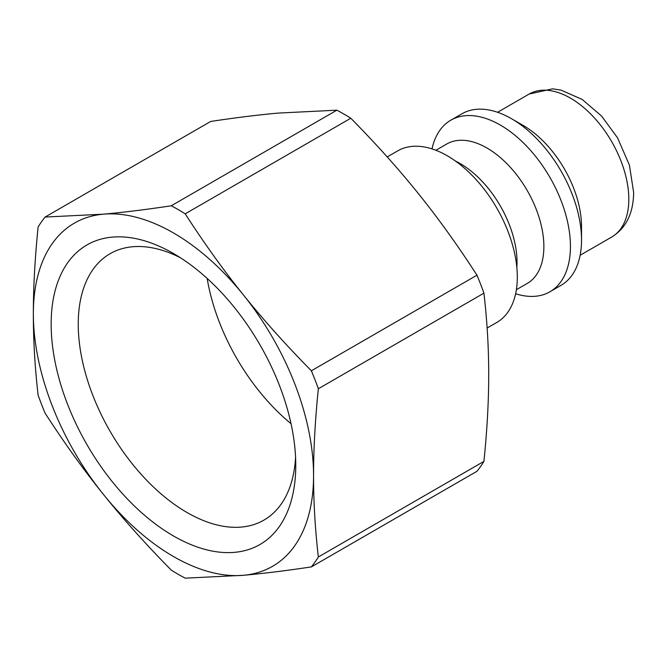 <?xml version="1.0" encoding="UTF-8"?>
<svg xmlns="http://www.w3.org/2000/svg" width="667" height="667" viewBox="0 0 667 667"><rect width="100%" height="100%" fill="white"/><g stroke="black" fill="none" stroke-linecap="round" stroke-linejoin="round"><path stroke-width="1" d="M295.764 465.349A172.97 99.867 -120 0 0 173.462 253.502A172.97 99.867 -120 0 0 51.151 324.112A172.97 99.867 -120 0 0 173.462 535.96A172.97 99.867 -120 0 0 295.764 465.349M295.573 457.178A153.819 88.811 60 0 1 263.915 520.118A153.819 88.811 60 0 1 110.097 431.316A153.819 88.811 60 0 1 110.097 253.702A153.819 88.811 60 0 1 180.432 257.754M45.089 217.058L210.68 121.452C236.201 117.609 258.821 114.807 278.539 113.065L336.86 110.18L171.261 205.786C145.748 209.63 123.128 212.431 103.402 214.174L45.089 217.058A223.328 128.939 -120 0 0 38.119 226.972C34.909 258.563 33.325 287.519 33.35 313.84C33.325 340.187 34.909 367.309 38.119 395.197A223.328 128.939 -120 0 0 45.089 413.156C64.19 442.763 83.625 469.843 103.402 494.397C123.128 518.984 145.748 544.222 171.261 570.118A223.328 128.939 -120 0 0 185.201 578.164L243.513 575.288C263.24 573.537 285.851 570.744 311.372 566.9A223.328 128.939 -120 0 0 318.342 556.987C315.132 529.089 313.54 501.976 313.565 475.621A198.141 114.399 -120 0 0 243.513 295.064A198.141 114.399 -120 0 0 103.402 214.174A198.141 114.399 -120 0 0 33.35 313.84A198.141 114.399 -120 0 0 103.402 494.397A198.141 114.399 -120 0 0 243.513 575.288A198.141 114.399 -120 0 0 313.565 475.621C313.54 449.308 315.132 420.352 318.342 388.753A223.328 128.939 -120 0 0 311.372 370.794C285.851 344.897 263.24 319.651 243.513 295.064C223.737 270.51 204.294 243.438 185.201 213.832L350.792 118.226C376.313 144.122 398.924 169.368 418.651 193.955C438.427 218.509 457.87 245.581 476.963 275.188L311.372 370.794M207.162 278.422A153.819 88.811 -120 0 0 291.037 423.695M311.372 566.9L476.963 471.294A223.328 128.939 -120 0 0 483.934 461.381L318.342 556.987M185.201 213.832A223.328 128.939 -120 0 0 171.261 205.786M318.342 388.753L483.934 293.147A223.328 128.939 -120 0 0 476.963 275.188M350.792 118.226A223.328 128.939 -120 0 0 336.86 110.18M483.934 293.147C487.143 321.035 488.736 348.157 488.703 374.504C488.736 400.825 487.143 429.781 483.934 461.381M487.127 328.031L496.79 322.453A99.075 57.204 -120 0 0 517.309 277.105A99.075 57.204 -120 0 0 474.062 177.397A99.075 57.204 -120 0 0 397.724 150.859L387.202 156.928M515.633 293.738A99.075 57.204 -120 0 0 549.916 291.787L561.005 285.376A99.075 57.204 -120 0 0 581.524 240.028L581.524 226.547A82.558 47.665 -120 0 0 523.153 125.429L511.472 118.693A99.075 57.204 -120 0 0 461.939 113.782L450.842 120.185A99.075 57.204 -120 0 0 432.008 148.899M581.524 240.028A99.075 57.204 -120 0 0 511.472 118.693M549.916 291.787A99.075 57.204 -120 0 0 570.435 246.431A99.075 57.204 -120 0 0 527.188 146.732A99.075 57.204 -120 0 0 450.842 120.185M516.383 289.695L527.205 283.45A80.499 46.473 -120 0 0 543.872 246.598A80.499 46.473 -120 0 0 508.738 165.591A80.499 46.473 -120 0 0 446.707 144.022L435.884 150.275M516.825 267.359A80.499 46.473 -120 0 0 517.017 262.106A80.499 46.473 -120 0 0 455.461 161.055M611.714 237.035C626.046 228.206 633.358 213.365 633.65 192.505L629.423 165.166L617.55 137.852L601.551 116.025L582.258 99.491L561.13 90.145L552.584 88.836L529.156 94.039A82.558 47.665 60 0 1 592.78 116.158A82.558 47.665 60 0 1 628.814 199.241A82.558 47.665 60 0 1 611.714 237.035L580.132 255.269M529.156 94.039L497.574 112.273"/></g></svg>
